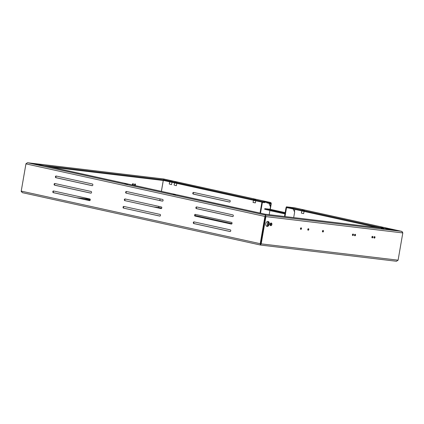 <?xml version="1.0" encoding="UTF-8"?>
<svg xmlns="http://www.w3.org/2000/svg" width="424" height="424" viewBox="0 0 424 424"><rect width="100%" height="100%" fill="white"/><g stroke="black" fill="none" stroke-linecap="round" stroke-linejoin="round"><path stroke-width="0.64" d="M268.466 224.996L268.36 224.974A1.182 0.806 -77.6 0 1 268.111 224.847A1.182 0.806 -77.6 0 1 267.952 223.289A1.182 0.806 -77.6 0 1 268.588 222.674A1.182 0.806 -77.6 0 1 268.737 222.653M268.063 224.805A1.118 0.763 -77.6 0 1 268.016 224.768A1.118 0.763 -77.6 0 1 267.867 223.289A1.118 0.763 -77.6 0 1 268.466 222.706A1.118 0.763 -77.6 0 1 268.53 222.695M270.295 224.709A0.7 0.477 102.4 0 0 270.512 223.718M271.535 223.151A1.351 0.922 102.4 0 0 270.215 223.729A1.351 0.922 102.4 0 0 270.411 225.526A1.351 0.922 102.4 0 0 271.731 224.948A1.351 0.922 102.4 0 0 271.535 223.151M270.417 225.049A0.996 0.678 102.4 0 0 270.766 224.619A0.996 0.678 102.4 0 0 270.766 223.459M271.535 224.789A0.996 0.678 -77.6 0 1 270.761 225.314A0.996 0.678 -77.6 0 1 270.417 223.888A0.996 0.678 -77.6 0 1 271.19 223.363A0.996 0.678 -77.6 0 1 271.535 224.789M388.14 229.347L385.898 229.013L388.14 229.347M386.513 229.082L388.209 229.405L386.513 229.082M383.561 228.801L381.319 228.467L383.561 228.801M381.934 228.536L383.63 228.859L381.934 228.536M387.769 228.573L385.522 228.234L387.769 228.573M386.142 228.308L387.833 228.631L386.142 228.308M382.941 227.508L380.694 227.174L382.941 227.508M381.309 227.243L383.005 227.571L381.309 227.243M169.277 184.021L171.519 184.578L169.277 184.021L169.632 181.976L172.065 182.267M170.088 180.863L172.335 181.207L170.088 180.863M170.294 180.815L171.985 181.143L170.294 180.815M174.11 185.081L176.347 185.638L174.11 185.081L174.46 183.036L176.893 183.332M174.916 181.928L177.163 182.267L174.916 181.928M175.123 181.88L176.813 182.203L175.123 181.88M284.499 216.5L286.036 207.606L288.23 207.914M286.036 207.606L287.748 207.808M293.18 209.006L294.648 212.074L293.694 217.597M284.992 216.558L286.518 207.712M260.516 213.171L262.377 202.402L261.894 202.296L264.014 202.402M262.377 202.402L264.184 202.566M264.666 202.672L264.751 202.174L264.396 202.094L267.041 202.449L266.956 202.948L268.784 203.165L266.961 202.9M264.751 202.174L267.041 202.449M268.784 203.165L270.501 206.758L270.062 209.297M269.855 210.516L269.272 214.247M267.957 221.492L267.131 226.273M260.029 213.065L261.894 202.296M127.009 184.164L124.767 183.831L127.009 184.164M125.382 183.899L127.078 184.228L125.382 183.899M255.068 202.836L255.386 202.852L255.741 200.812L253.414 200.409L253.059 202.455L255.068 202.836M253.059 202.455L255.386 202.852M255.698 199.513L253.457 199.179L255.698 199.513M254.071 199.248L255.767 199.577L254.071 199.248M303.224 211.216L301.612 210.861M301.347 213.076L303.584 213.632L301.347 213.076L301.703 211.03L304.135 211.327M302.158 209.922L304.4 210.262L302.158 209.922M302.36 209.875L304.056 210.198L302.36 209.875M173.469 194.574L175.711 194.913L173.469 194.574M173.67 194.526L175.366 194.849L173.67 194.526M267.109 226.421A2.533 1.723 -77.6 0 1 266.993 226.4A2.533 1.723 -77.6 0 1 265.837 223.639A2.533 1.723 -77.6 0 1 267.968 221.434A2.533 1.723 -77.6 0 1 268.085 221.455A2.533 1.723 -77.6 0 1 269.24 224.217A2.533 1.723 -77.6 0 1 267.109 226.421M270.279 209.679L272.245 209.975L270.279 209.679M271.206 223.008A1.351 0.922 102.4 0 0 270.247 223.671A1.351 0.922 102.4 0 0 270.03 224.635A1.351 0.922 102.4 0 0 270.745 225.669A1.351 0.922 102.4 0 0 271.89 224.45A1.351 0.922 102.4 0 0 271.206 223.008M386.259 229.024L388.554 229.469L386.259 229.024M381.68 228.478L383.974 228.923L381.68 228.478M125.128 183.846L127.423 184.292L125.128 183.846M173.416 194.468L175.711 194.913L173.416 194.468M135.097 183.915A0.758 0.519 102.4 0 0 134.837 185.415A0.758 0.519 102.4 0 0 135.097 183.915M374.604 236.613A0.758 0.519 102.4 0 0 374.344 238.108A0.758 0.519 102.4 0 0 374.604 236.613M355.142 234.292A0.758 0.519 102.4 0 0 354.883 235.786A0.758 0.519 102.4 0 0 355.142 234.292M323.083 230.471A0.758 0.519 102.4 0 0 322.823 231.965A0.758 0.519 102.4 0 0 323.083 230.471M308.428 228.722A0.758 0.519 102.4 0 0 308.169 230.216A0.758 0.519 102.4 0 0 308.428 228.722M301.098 227.847A0.758 0.519 102.4 0 0 300.844 229.342A0.758 0.519 102.4 0 0 301.098 227.847M133.014 185.118A0.758 0.519 102.4 0 0 133.035 183.672A0.758 0.519 102.4 0 0 132.511 185.007M372.542 236.369A0.758 0.519 102.4 0 0 372.288 237.864A0.758 0.519 102.4 0 0 372.542 236.369M353.081 234.048A0.758 0.519 102.4 0 0 352.821 235.543A0.758 0.519 102.4 0 0 353.081 234.048M270.274 209.339L271.206 203.939A1.351 0.922 102.4 0 0 270.581 202.508A1.351 0.922 102.4 0 0 270.523 202.497L264.21 201.723L264.338 202.439L262.159 202.179L163.887 180.513M193.81 192.475A0.843 0.615 -83.2 0 0 193.726 194.134L229.686 202.047M352.445 235.14L352.784 235.214M269.786 210.913L269.844 210.585L284.949 213.908M268.938 203.483L270.751 203.88L270.316 206.377M161.698 208.179L158.618 207.5L158.809 206.377M159.822 200.52L160.102 198.898M161.406 191.367L163.282 180.486M294.463 211.687L294.86 209.377M269.198 214.671L269.24 214.072M193.556 192.417A0.843 0.615 -83.2 0 0 193.27 194.081L229.485 202.047A0.843 0.615 -83.2 0 0 229.771 200.388L193.556 192.417M126.114 193.148L162.334 201.114A0.843 0.615 -83.2 0 0 162.62 199.455L126.405 191.484A0.843 0.615 -83.2 0 0 126.114 193.148L162.535 201.114M124.826 200.626L161.041 208.592A0.843 0.615 -83.2 0 0 161.327 206.933L125.112 198.962A0.843 0.615 -83.2 0 0 124.826 200.626L161.242 208.592M123.532 208.105L159.747 216.07A0.843 0.615 -83.2 0 0 160.034 214.412L123.819 206.44A0.843 0.615 -83.2 0 0 123.532 208.105L159.949 216.07M231.568 222.383A0.843 0.615 96.8 0 1 231.276 224.047L195.061 216.081A0.843 0.615 96.8 0 1 195.347 214.417L231.568 222.383M260.357 245.014L22.377 192.655L21.226 191.113L25.933 163.86L27.56 162.747L44.499 165.641L265.138 214.189L265.588 215.116L264.926 216.441L25.933 163.86M260.675 243.752L260.219 243.694L264.926 216.441L265.382 216.5L260.437 245.03L396.546 261.269L260.537 245.046M53.291 192.65L89.512 200.616A0.843 0.615 -83.2 0 0 89.798 198.957L53.583 190.991A0.843 0.615 -83.2 0 0 53.291 192.65L53.753 192.703A0.843 0.615 96.8 0 1 53.837 191.044M54.585 185.171L90.8 193.143A0.843 0.615 -83.2 0 0 91.091 191.478L54.871 183.513A0.843 0.615 -83.2 0 0 54.585 185.171L55.046 185.224A0.843 0.615 96.8 0 1 55.131 183.566M55.878 177.693L92.093 185.664A0.843 0.615 -83.2 0 0 92.379 184L56.164 176.034A0.843 0.615 -83.2 0 0 55.878 177.693L56.334 177.751A0.843 0.615 96.8 0 1 56.419 176.087M230.274 229.861A0.843 0.615 96.8 0 1 229.988 231.525L193.768 223.559A0.843 0.615 96.8 0 1 194.059 221.895L230.274 229.861M232.856 214.91A0.843 0.615 96.8 0 1 232.569 216.569L196.354 208.603A0.843 0.615 96.8 0 1 196.641 206.939L232.856 214.91M126.659 191.542A0.843 0.615 -83.2 0 0 126.575 193.201M125.366 199.02A0.843 0.615 -83.2 0 0 125.281 200.679M124.073 206.499A0.843 0.615 -83.2 0 0 123.988 208.157M195.607 214.475A0.843 0.615 -83.2 0 0 195.522 216.134L231.483 224.047M89.713 200.616L53.753 192.703M91.006 193.137L55.046 185.224M92.294 185.659L56.334 177.751M194.314 221.953A0.843 0.615 -83.2 0 0 194.229 223.612L230.19 231.525M196.895 206.997A0.843 0.615 -83.2 0 0 196.81 208.656L232.771 216.569M262.159 202.179L262.276 201.517L264.454 201.776M262.276 201.517L164.03 179.898L163.659 178.986M266.988 202.757L270.406 203.165A0.673 0.461 102.4 0 1 270.751 203.88M291.113 207.41L294.664 207.813A1.351 0.922 -77.6 0 1 294.722 207.818A1.351 0.922 -77.6 0 1 294.786 207.839M260.532 244.362L265.419 216.505L265.901 216.611L265.175 214.194L384.669 228.446L401.608 231.34L384.669 228.446L286.423 206.827L291.113 207.389M377.837 227.63L286.306 207.49L286.423 206.827M266.913 202.418L266.972 202.073M164.03 179.898L163.913 180.566M21.232 191.07L25.954 163.818M132.807 183.714A0.758 0.519 -77.6 0 1 132.532 185.012M134.869 183.963A0.758 0.519 -77.6 0 1 134.583 185.267M158.618 207.5L158.777 206.371M159.79 200.51L160.071 198.893M161.369 191.357L163.251 180.481M402.593 232.145L401.608 231.34L402.8 232.935L398.094 260.188L396.456 261.253M402.8 232.935L265.901 216.611L261.189 243.864L260.707 243.758M266.76 226.326A2.533 1.723 102.4 0 0 268.742 224.195A2.533 1.723 102.4 0 0 267.836 221.429M374.09 237.959A0.758 0.519 102.4 0 0 374.376 236.656M354.628 235.638A0.758 0.519 102.4 0 0 354.915 234.334M322.569 231.817A0.758 0.519 102.4 0 0 322.855 230.513M307.914 230.068A0.758 0.519 102.4 0 0 308.2 228.764M300.584 229.193A0.758 0.519 102.4 0 0 300.876 227.889M372.028 237.716A0.758 0.519 102.4 0 0 372.314 236.412M352.567 235.394A0.758 0.519 102.4 0 0 352.853 234.09M21.226 191.113L260.219 243.694L260.437 245.03L261.189 243.864L398.094 260.188M22.377 192.655L260.437 245.03M21.2 191.06L21.407 191.86M265.419 216.505L265.62 215.122L401.608 231.34L294.664 207.813M270.523 202.497L163.569 179.018M163.447 178.954L163.993 179.893L44.494 165.641L27.56 162.747L265.588 215.116L265.382 216.5M25.906 163.807L27.47 162.731L163.494 178.954M163.993 179.893L163.881 180.56L51.214 167.12M285.087 213.087L264.809 208.624L269.616 209.202A1.351 0.922 -77.6 0 1 269.675 209.207A1.351 0.922 -77.6 0 1 269.738 209.228M264.809 208.624L264.693 209.292L284.976 213.754M266.67 202.365L266.728 202.02M231.939 223.633L195.056 215.519M83.671 199.285L90.222 200.07M158.581 207.495L153.499 206.886M90.201 199.338L76.453 197.701M27.56 162.747L163.547 178.965M269.675 209.207L285.172 212.62L269.616 209.202M193.726 194.134L193.27 194.081M194.229 223.612L193.768 223.559M195.522 216.134L195.061 216.081M196.81 208.656L196.354 208.603M171.964 182.378L171.609 184.419M176.792 183.438L176.437 185.484M303.229 211.216L301.506 210.834M304.029 211.433L303.674 213.479M270.581 202.508L163.622 178.976M401.687 231.356L294.722 207.818"/></g></svg>
